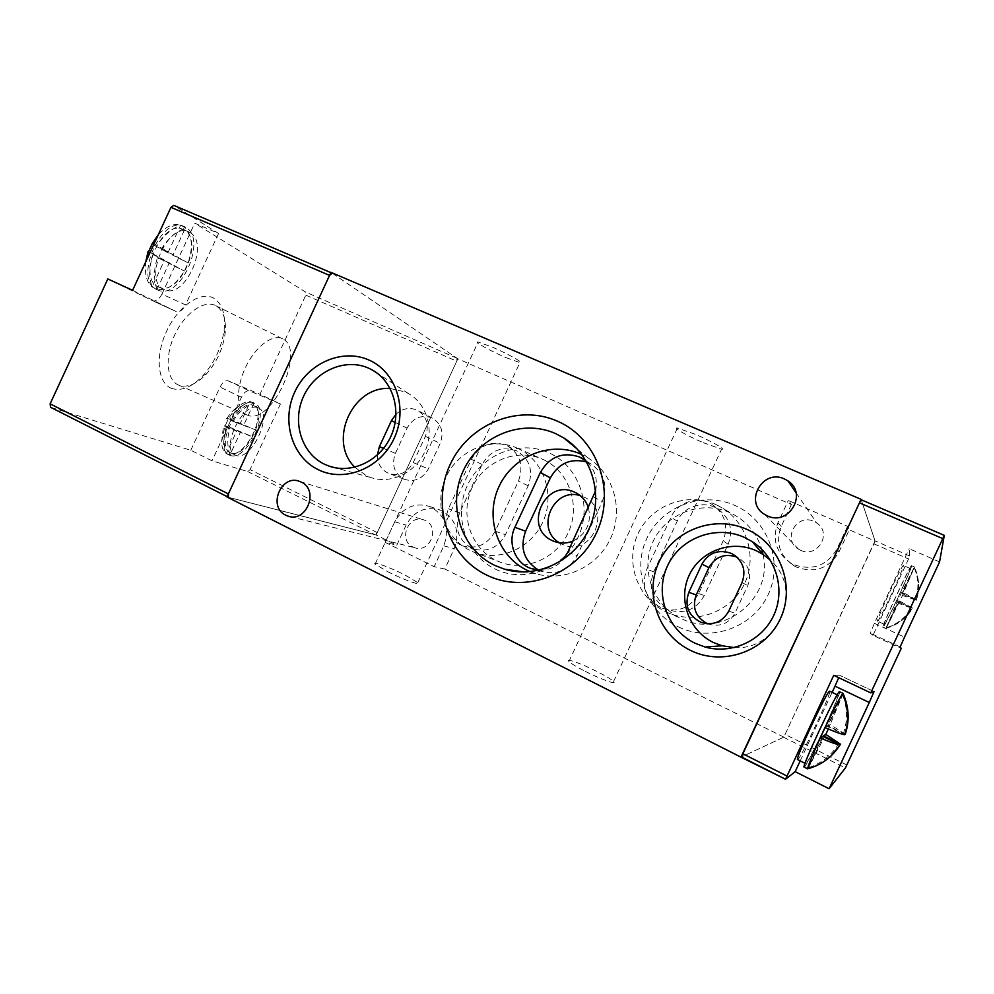 <?xml version="1.0" encoding="UTF-8"?>
<svg xmlns="http://www.w3.org/2000/svg" width="994" height="994" viewBox="0 0 994 994"><rect width="100%" height="100%" fill="white"/><g stroke="black" fill="none" stroke-linecap="round" stroke-linejoin="round"><path stroke-width="0.75" stroke-dasharray="4.97 3.73" d="M703.243 442.665L721.594 449.189C726.912 449.959 711.816 441.373 695.539 434.44L677.423 428.016C672.255 427.358 687.413 435.906 703.243 442.665M585.379 671.397C601.134 679.424 617.51 685.214 613.584 681.474C611.285 679.3 605.719 675.957 596.872 671.472C581.527 663.681 565.151 657.792 568.916 661.507C571.065 663.594 576.557 666.899 585.379 671.397M505.884 357.604L519.899 362.599C524.857 363.319 507.586 353.603 491.906 346.931L478.114 342.035C473.306 341.439 490.651 351.118 505.884 357.604M387.66 571.674C402.831 579.415 421.468 586.137 417.803 582.646L405.03 575.004C390.282 567.499 371.632 560.678 375.111 564.145L387.66 571.674M791.398 504.542L781.234 526.373C775.258 542.662 779.532 555.808 794.082 565.847L796.79 567.226C815.092 573.451 829.145 568.369 838.973 551.981L849.286 529.839L847.559 526.323L788.304 500.479L791.398 504.542L457.849 358.809L330.965 272.344M847.559 526.323L836.998 549.011C826.933 565.797 812.545 571.016 793.808 564.654L791.038 563.238C776.152 552.975 771.779 539.506 777.904 522.832L788.304 500.479M678.306 626.841C710.375 642.683 753.03 627.823 768.2 594.611C783.844 561.635 767.679 519.551 734.802 505.387C702.149 490.725 661.383 506.493 646.783 538.512C631.712 570.32 646.001 611.496 678.306 626.841M763.019 554.416C773.73 598.997 721.532 639.403 681.424 618.616L680.629 618.243C652.524 604.961 639.999 569.115 653.133 541.395C665.856 513.488 701.404 499.82 729.758 512.631L732.069 513.724C746.854 521.415 756.769 533.293 761.789 549.334M495 568.953C524.211 583.627 563.598 569.003 578.073 537.282C592.983 505.772 578.868 465.95 548.912 452.829C519.179 439.224 481.419 454.656 467.466 485.296C453.09 515.724 465.565 554.739 495 568.953M542.96 459.427C568.493 470.721 580.794 504.331 568.754 531.492C557.062 558.827 524.111 572.606 498.503 561.461L496.093 560.367C470.56 548.104 459.613 514.283 472.026 487.793C484.066 461.129 516.793 447.623 542.625 459.278L542.96 459.427M412.97 546.998L414.56 547.657C429.967 553.646 440.466 527.006 425.27 520.496L424.152 520.011C408.733 513.488 397.65 540.227 412.97 546.998M800.518 550.241C817.379 558.715 832.649 533.008 816.708 522.956L813.949 521.415C796.517 512.904 781.744 539.866 798.667 549.272L800.518 550.241M715.618 504.48L717.966 505.586C745.699 519.116 758.335 555.621 744.419 583.913C730.901 612.379 694.421 625.276 666.539 612.13L665.731 611.757C637.291 598.313 624.679 561.958 638.011 533.803C650.933 505.461 686.929 491.533 715.618 504.48M517.452 448.232C543.134 459.588 555.447 493.571 543.246 521.08C531.405 548.763 498.193 562.778 472.436 551.558L470.013 550.452C444.33 538.114 433.396 503.933 445.958 477.108C458.159 450.108 491.135 436.366 517.116 448.083L517.452 448.232M530.2 571.674L535.778 573.662C564.269 582.434 597.941 566.704 610.788 537.978C623.884 509.363 613.484 473.641 588.1 457.998L581.85 454.593M354.808 467.217L366.438 475.741L370.489 477.418C390.505 484.563 415.281 472.982 424.86 451.624C434.664 430.365 427.109 404.036 408.571 393.624L405.279 391.947L390.157 388.48M734.293 647.591C778.874 651.033 804.357 589.467 770.462 560.281M666.962 609.111C652.449 600.289 648.026 587.852 653.679 571.811L677.237 521.154C683.661 506.406 703.504 500.057 717.196 508.568C729.919 517.576 733.572 529.467 728.155 544.265L704.274 595.58C696.21 609.546 684.481 614.367 669.111 610.03L666.962 609.111M660.401 607.433C645.541 598.388 641.006 585.64 646.821 569.189L670.987 517.215C677.56 502.094 697.9 495.559 711.928 504.281C724.961 513.5 728.701 525.702 723.147 540.885L698.645 593.542C690.358 607.881 678.355 612.826 662.6 608.378L660.401 607.433M471.181 547.942C458.072 539.767 454.246 528.038 459.7 512.767L482.115 464.471C490.614 450.033 502.33 445.623 517.265 451.226C529.901 459.315 533.542 470.833 528.174 485.78L505.474 534.673C497.994 547.843 487.333 552.589 473.504 548.924L471.181 547.942M460.085 544.836C446.716 536.462 442.815 524.459 448.406 508.816L471.367 459.34C480.065 444.542 492.055 440.007 507.313 445.734C520.222 453.997 523.937 465.788 518.433 481.108L495.174 531.218C487.507 544.712 476.611 549.595 462.471 545.843L460.085 544.836M538.549 570.109L541.183 571.239C556.789 575.489 568.792 570.308 577.154 555.683L602.277 501.61C608.117 485.482 604.178 472.846 590.486 463.701L586.696 461.999M377.372 455.016C377.447 463.701 381.162 469.814 388.517 473.33C399.041 476.524 407.279 472.933 413.218 462.583L425.395 436.329C429.495 424.935 426.824 416.25 417.393 410.298L416.871 410.05C409.379 407.093 402.433 408.472 396.022 414.175M431.843 417.89C421.307 414.399 413.069 417.815 407.093 428.128L395.388 453.376C391.313 465.043 394.283 473.678 404.322 479.294C414.585 482.401 422.599 478.934 428.364 468.895L440.18 443.423C444.156 432.365 441.535 423.941 432.353 418.139L431.843 417.89M707.467 623.76L708.039 623.983C719.83 627.376 728.788 623.772 734.939 613.161L747.786 585.565C751.986 573.749 748.805 564.468 738.231 557.696L736.778 557.013M559.523 542.799L562.952 544.563C591.244 557.783 612.938 509.835 584.348 497.261L580.297 495.695M572.979 541.084C586.547 533.915 591.703 522.832 588.436 507.81M875.13 541.134L783.844 737.113L741.449 756.943L783.558 737.25L785.086 734.442L875.043 540.86L861.226 499.796L875.13 541.134L849.286 529.839M783.844 737.113L444.815 569.028L454.283 548.651C460.247 531.107 455.6 518.259 440.342 510.121C425.556 505.896 414.15 510.891 406.111 525.093L396.78 545.209L376.154 534.983L457.849 358.809M376.154 534.983L226.967 496.963M444.815 569.028L434.167 566.692L385.2 542.376L396.78 545.209M385.2 542.376L394.742 521.813C402.943 507.288 414.597 502.181 429.669 506.48C445.213 514.793 449.934 527.913 443.833 545.843L434.167 566.692M595.605 490.837C597.928 478.984 594.81 469.118 586.249 461.228M539.382 570.158C548.663 570.332 556.528 566.866 562.977 559.746M837.867 695.141L837.942 695.154C840.477 694.694 809.041 762.013 805.972 763.591L805.761 763.665C802.879 764.759 836.153 693.737 837.867 695.141M797.573 759.578L797.797 759.515C801.127 758.062 832.512 690.88 829.704 691.203M910.268 568.58C911.051 570.258 885.082 626.046 884.325 624.307L884.312 624.294C882.573 624.605 909.659 566.307 910.231 568.493L910.268 568.58M877.528 621.2L877.553 621.213C878.485 623.027 904.403 567.338 903.447 565.586L903.397 565.487C902.639 563.225 875.615 621.436 877.528 621.2M825.803 734.38L807.948 768.722M839.532 691.725C842.303 691.265 807.824 765.119 804.37 767.02L804.134 767.107M843.148 693.675L828.325 729M886.151 628.27L897.793 600.115L914.356 567.015L902.515 595.481L886.151 628.27L898.365 602.066L912.554 608.427C906.391 618.33 897.582 624.94 886.151 628.27M911.573 565.797C912.38 567.748 883.865 628.978 883.032 627.09L883.007 627.077C881.057 627.537 910.902 563.263 911.523 565.698L911.573 565.797M939.566 561.908L909.162 548.676L909.783 556.031L908.553 558.976L872.943 635.365L901.235 648.386M800.195 760.882L832.127 692.371M833.742 675.324L839.458 675.212L838.725 677.684M872.943 635.365L870.284 633.19L874.385 623.325L909.162 548.676M831.071 755.912C824.56 761.802 817.031 765.852 808.47 768.076L823.156 736.579M845.285 734.231L830.35 724.614L828.139 725.869L842.8 694.396M898.365 602.066L898.787 603.47L912.554 608.427M914.393 567.686C919.301 578.346 919.959 589.206 916.369 600.252L902.515 595.481L902.167 593.915L914.393 567.686M916.344 599.792C919.959 588.672 919.301 577.75 914.356 567.015L902.055 593.406L916.344 599.792L901.695 591.753L902.055 593.406M912.504 608.017L897.793 600.115L898.241 601.606L912.504 608.017C906.304 617.982 897.445 624.63 885.94 627.984L898.241 601.606M844.912 734.057L828.139 725.869M842.552 693.824L827.43 726.279L844.701 734.703M827.43 726.279L825.07 727.633M822.721 736.368L807.613 768.809M916.369 600.252L902.167 593.915M171.763 388.43C157.723 383.485 154.753 356.548 166.507 331.387C178.063 306.14 200.602 290.782 213.548 298.088C222.271 303.518 225.787 314.253 224.097 330.281C221.563 347.527 214.493 362.673 202.913 375.707C191.867 387.175 181.48 391.412 171.763 388.43M178.982 385.25L178.647 385.113C166.619 380.391 164.408 356.771 174.708 334.903C184.847 312.948 204.354 299.467 215.71 305.643L215.785 305.68C223.451 310.377 226.545 319.795 225.054 333.934C222.793 349.18 216.555 362.562 206.33 374.079C196.576 384.206 187.456 387.921 178.982 385.25M158.17 286.744L158.605 286.955C179.094 297.678 204.789 241.008 184.337 230.136L183.033 229.465C162.308 218.494 136.588 277.885 158.17 286.744M190.065 232.621C210.393 243.443 184.648 300.213 164.283 289.54L163.848 289.329C142.39 280.519 168.16 221.028 188.761 231.95L190.065 232.621M231.254 453.028C246.45 459.054 268.827 411.665 253.619 405.676L253.259 405.502C238.61 397.973 214.903 446.716 230.347 452.668L231.254 453.028M258.154 407.838L258.527 408C273.636 413.964 251.233 461.402 236.125 455.426L235.23 455.066C219.873 449.164 243.605 400.358 258.154 407.838M247.344 415.132L247.059 415.007C236.597 410.944 235.466 388.778 245.332 367.83C255.036 346.819 272.741 333.425 282.582 338.817L282.644 338.855C306.711 349.739 271.374 426.041 247.344 415.132M146.043 261.248L145.584 264.752C144.813 275.065 146.988 282.47 152.119 286.968L156.99 289.416C166.942 290.795 176.05 284.669 184.312 271.039L188.065 262.938C193.196 247.568 192.314 235.913 185.418 227.949L180.722 225.091C173.503 223.078 165.998 226.346 158.22 234.932L158.22 234.932M156.866 289.577L157.288 289.776C179.815 301.567 208.081 239.368 185.654 227.303L184.163 226.533C161.339 214.455 133.059 279.948 156.866 289.577M253.93 403.092L250.351 401.638C247.171 401.265 243.617 402.545 239.703 405.477C235.305 408.882 231.403 413.628 228.011 419.729L224.719 426.836L221.65 441.883C221.737 447.611 223.302 451.5 226.321 453.55L230.024 454.73C237.703 454.333 244.971 448.244 251.83 436.453L254.998 429.632C259.446 416.971 259.099 408.124 253.93 403.092L243.58 425.432L233.491 420.561C238.485 412.137 245.294 406.31 253.93 403.092M230.148 455.401C246.91 461.949 271.449 409.901 254.737 403.303L254.352 403.129C238.274 394.767 212.132 448.443 229.129 454.991L230.148 455.401M332.356 273.288L456.991 358.225L456.731 361.207L377.26 532.585L375.148 534.735L228.595 497.373M50.719 407.354L190.798 450.27L212.008 460.831L247.779 471.578L250.053 469.615L280.445 403.974L259.931 394.283L305.817 295.156L305.804 292.174L194.725 223.165L218.581 233.453L173.987 205.46M218.581 233.453L185.543 304.885L161.935 294.112L194.725 223.165M161.935 294.112C159.102 299.418 155.946 301.592 152.442 300.635L107.837 278.954M190.798 450.27L220.034 387.088C222.581 382.28 225.265 380.193 228.086 380.801L259.931 394.283M132.6 290.323L176.149 311.52C179.579 312.439 182.71 310.227 185.543 304.885M280.445 403.974L249.407 390.878C246.636 390.294 243.99 392.419 241.43 397.265L212.008 460.831M161.351 249.345C167.265 239.268 175.279 232.136 185.418 227.949L173.118 254.551L161.351 249.345L188.065 262.938L173.118 254.551M156.99 289.416C153.536 279.19 153.71 268.579 157.549 257.583L184.312 271.039L169.291 262.826L156.99 289.416M152.691 254.936C148.839 266.007 148.64 276.68 152.119 286.968L164.495 260.192L147.882 251.967M152.567 243.021L168.346 251.867L180.722 225.091C170.533 229.316 162.469 236.497 156.518 246.636L152.107 243.853M243.58 425.432L254.998 429.632L233.491 420.561M230.024 454.73C226.992 445.859 227.079 436.776 230.285 427.482L251.83 436.453L240.362 432.39L230.024 454.73M226.595 426.165C223.364 435.509 223.277 444.641 226.321 453.55L236.721 431.085L226.595 426.165C223.551 425.171 222.507 425.097 223.464 425.941L236.721 431.085M229.813 419.207C226.843 418.188 225.8 418.052 226.694 418.822L239.952 424.103L229.813 419.207C234.832 410.733 241.679 404.881 250.351 401.638L239.952 424.103M157.549 257.583L169.291 262.826M164.495 260.192L148.64 251.519M168.346 251.867L156.518 246.636M230.285 427.482L240.362 432.39M781.234 526.373L777.904 522.832M653.679 571.811L646.821 569.189M459.7 512.767L448.406 508.816M395.19 422.438L407.093 428.128M836.998 549.011L838.973 551.981M394.742 521.813L406.111 525.093M443.833 545.843L454.283 548.651M698.645 593.542L704.274 595.58M728.155 544.265L723.147 540.885M677.237 521.154L670.987 517.215M495.174 531.218L505.474 534.673M528.174 485.78L518.433 481.108M482.115 464.471L471.367 459.34M593.517 496.863L602.277 501.61M567.711 552.428L577.154 555.683M395.388 453.376L383.547 448.393M425.395 436.329L440.18 443.423M413.218 462.583L428.364 468.895M742.021 582.621L747.786 585.565M728.751 611.136L734.939 613.161M783.558 737.25L845.434 767.927M873.888 543.805L908.553 558.976M846.863 765.02L785.086 734.442M909.783 556.031L875.043 540.86M900.166 646.932L870.284 633.19M874.385 623.325L904.515 637.104M874.037 691.6L839.445 675.212L874.049 691.6M456.991 358.225L305.804 292.174M377.26 532.585L250.053 469.615M305.817 295.156L456.731 361.207M247.779 471.578L375.148 534.735M228.086 380.801L249.407 390.878M241.43 397.265L220.034 387.088M152.368 300.598L176.087 311.482M613.584 681.474L721.594 449.189M417.803 582.646L519.899 362.599M791.038 563.238L794.082 565.847M290.124 516.631L414.56 547.657M796.045 492.751L816.708 522.956M666.539 612.13L681.424 618.616M717.966 505.586L732.069 513.724M472.436 551.558L498.503 561.461M588.1 457.998L577.141 448.965M535.778 573.662L524.149 571.985M408.571 393.624L376.912 372.986M370.489 477.418L334.903 467.702M555.733 541.941L562.952 544.563M576.682 493.235L584.348 497.261M568.916 661.507L677.423 428.016M375.111 564.145L478.114 342.035M429.669 506.48L440.342 510.121M299.84 481.494L424.152 520.011M764.92 514.606L798.667 549.272M517.116 448.083L542.625 459.278M711.928 504.281L717.196 508.568M662.6 608.378L669.111 610.03M507.313 445.734L517.265 451.226M462.471 545.843L473.504 548.924M590.486 463.701L584.783 460.073M541.183 571.239L535.691 569.748M432.353 418.139L417.393 410.298M404.322 479.294L388.517 473.33M738.231 557.696L735.523 555.969M708.039 623.983L706.846 623.71M837.942 695.154L837.221 694.806M884.325 624.307L877.553 621.213M885.94 628.419L883.032 627.09M805.761 763.665L805.053 763.317M910.231 568.493L903.397 565.487M914.455 566.978L911.523 565.698M808.83 767.542C822.001 763.094 832.115 754.844 839.209 742.804M842.8 695.166C847.397 707.604 847.696 720.116 843.695 732.715M886.561 627.711C897.234 624.157 905.534 617.659 911.461 608.229M914.318 567.922C918.717 578.533 919.052 589.268 915.337 600.103M158.605 286.955L164.283 289.54M253.619 405.676L258.527 408M282.582 338.817L215.71 305.643M247.059 415.007L178.647 385.113M154.865 288.682L157.288 289.776M252.638 402.297L254.737 403.303M176.149 311.52L152.442 300.635M225.054 333.934L224.097 330.281M206.33 374.079L202.913 375.707M183.033 229.465L188.761 231.95M230.347 452.668L235.23 455.066M181.703 225.476L184.163 226.533M227.042 453.96L229.129 454.991M145.584 264.752L145.783 261.82M221.65 441.883L223.464 425.941M226.694 418.822C229.912 413.367 234.249 408.907 239.703 405.477"/><path stroke-width="1.49" d="M761.789 549.334L763.019 554.416L756.223 550.701C731.41 539.32 700.248 550.999 689.165 575.315C677.709 599.469 688.83 630.855 713.493 642.546L722.116 645.777L734.293 647.591M301.182 482.078C319.571 490.03 306.376 523.391 287.738 516.035L285.825 515.24C267.324 506.94 281.203 473.542 299.84 481.494L301.182 482.078M784.428 478.946L787.931 480.885C808.197 493.521 788.652 526.497 767.269 515.824L764.92 514.606C743.475 502.778 762.311 468.311 784.428 478.946M557.535 421.22C597.257 438.217 616.305 490.937 596.462 532.871C577.203 575.066 524.733 594.35 486.215 574.843C447.399 555.944 431.21 504.629 450.133 464.583C468.485 424.276 518.085 403.601 557.535 421.22M494.478 565.275L504.38 569.152C536.449 579.08 574.557 561.188 589.169 528.535C604.054 496.006 592.349 455.5 563.735 437.919L555.609 433.608C521.825 418.375 479.108 436.006 463.328 470.659C447.064 505.101 461.117 549.173 494.478 565.275M369.122 360.114C396.047 371.818 408.136 408.72 394.121 438.441C380.491 468.36 344.583 482.836 318.341 469.727C291.876 457.066 281.165 420.835 294.721 392.058C307.892 363.121 342.408 347.962 369.122 360.114M324.417 464.198L329.002 466.099C351.665 474.225 379.882 460.893 390.866 436.403C402.098 412.013 393.599 381.932 372.588 370.166L368.861 368.265C345.49 357.579 315.185 370.799 303.642 396.171C291.751 421.394 301.219 453.152 324.417 464.198M746.904 529.38C779.768 543.706 795.97 585.814 780.377 618.69C765.256 651.778 722.65 666.415 690.581 650.436C658.276 634.942 643.95 593.741 658.972 562.032C673.522 530.113 714.264 514.569 746.904 529.38M695.228 643.317L705.131 647.044C731.969 654.636 762.609 640.496 774.028 614.739C785.658 589.069 775.829 556.739 752.321 541.705L744.494 537.443C715.966 524.422 680.231 537.965 667.471 565.946C654.3 593.729 666.937 629.823 695.228 643.317M581.85 454.593L580.894 454.146C550.912 440.541 512.954 455.96 499 486.588C484.612 517.004 497.311 556.006 526.982 570.233L530.2 571.674M770.462 560.281L763.032 554.428L752.321 541.705M586.249 461.228L579.564 457.004C562.666 451.45 549.595 456.631 540.338 472.523L514.892 527.329C507.313 542.712 515.066 563.039 530.808 568.431L539.382 570.158M586.696 461.999C570.842 457.886 558.74 463.167 550.39 477.853L525.615 531.194C519.626 547.967 523.937 560.939 538.549 570.109M396.022 414.175L391.45 420.636L379.385 446.654L377.372 455.016M731.174 553.347C718.476 549.023 708.734 552.602 701.95 564.107L688.817 592.337C684.282 605.768 688.345 615.758 700.981 622.331C713.145 625.835 722.402 622.095 728.751 611.136L742.021 582.621C746.37 570.407 743.09 560.815 732.18 553.832L731.174 553.347M736.778 557.013C724.614 553.149 715.332 556.677 708.933 567.624L696.222 594.946C691.874 607.645 695.626 617.249 707.467 623.76M588.436 507.81C586.137 500.926 581.838 495.869 575.526 492.626L574.905 492.328C545.594 477.542 522.297 527.727 552.453 540.674L553.571 541.171C559.97 543.706 566.443 543.681 572.979 541.084M861.077 499.323L741.437 756.943L785.533 779.259L833.742 675.324L870.769 692.893L944.3 535.356L939.566 561.908L904.515 637.104L900.166 646.932L901.235 648.386L845.434 767.927L829.083 788.727L795.175 771.667L785.533 779.259L741.002 757.167L861.077 499.323L330.965 272.344L226.967 496.963L741.002 757.167M390.157 388.48C352.398 385.635 327.598 440.889 354.808 467.217M562.977 559.746L567.711 552.428L595.605 490.837M580.297 495.695C553.509 486.687 534.797 529.094 559.523 542.799M837.221 694.806L829.63 691.203C827.654 689.662 794.417 760.534 797.573 759.578L805.053 763.317M807.948 768.722L807.613 768.809C807.687 766.598 811.899 756.322 820.249 737.97L825.07 727.633C833.978 708.933 839.806 697.676 842.552 693.824L843.148 693.675C849.013 707.082 849.721 720.6 845.285 734.231L844.912 734.057M807.662 768.871L804.134 767.107C800.94 768.337 837.656 689.998 839.458 691.725L843.074 693.414M828.325 729L825.803 734.38L840.601 744.282L831.071 755.912M795.175 771.667L800.195 760.882M832.127 692.371L835.01 686.158L869.278 702.497L829.083 788.727M869.278 702.497L874.049 691.6L870.769 692.893M838.725 677.684L835.01 686.158M825.07 727.633C835.867 732.218 842.415 734.566 844.701 734.703C849.174 720.961 848.466 707.343 842.552 693.824M839.98 744.841C837.669 744.804 831.096 742.518 820.249 737.97L822.721 736.368L839.98 744.841C832.363 757.043 821.578 765.032 807.613 768.809M823.156 736.579L823.467 735.883L840.601 744.282M823.467 735.883L825.803 734.38M842.8 694.396L843.148 693.675M228.434 497.311L228.384 493.894L329.548 275.4L332.207 273.201M173.826 205.373L330.84 272.617L173.826 205.373L170.956 207.336L132.6 290.323L107.837 278.954L50.122 403.85L50.52 407.267L227.117 496.627L50.52 407.267M152.107 243.853L158.195 234.957L152.567 243.021L148.64 251.519L146.043 261.248M148.64 251.519L147.882 251.967M540.338 472.523L550.39 477.853M391.45 420.636L395.19 422.438M701.95 564.107L708.933 567.624M525.615 531.194L514.892 527.329M383.547 448.393L379.385 446.654M696.222 594.946L688.817 592.337M944.3 535.356L861.214 499.771L944.275 535.368M742.63 753.651L786.85 775.979M942.697 538.574L859.437 502.84M329.548 275.4L170.956 207.336M50.122 403.85L228.384 493.894M287.738 516.035L290.124 516.631M787.931 480.885L796.045 492.751M577.141 448.965L563.735 437.919M524.149 571.985L504.38 569.152M376.912 372.986L372.588 370.166M334.903 467.702L329.002 466.099M722.116 645.777L705.131 647.044M553.571 541.171L555.733 541.941M575.526 492.626L576.682 493.235M584.783 460.073L581.453 457.948M535.691 569.748L530.808 568.431M735.523 555.969L732.18 553.832M706.846 623.71L700.981 622.331M145.783 261.82L148.081 251.37"/></g></svg>
